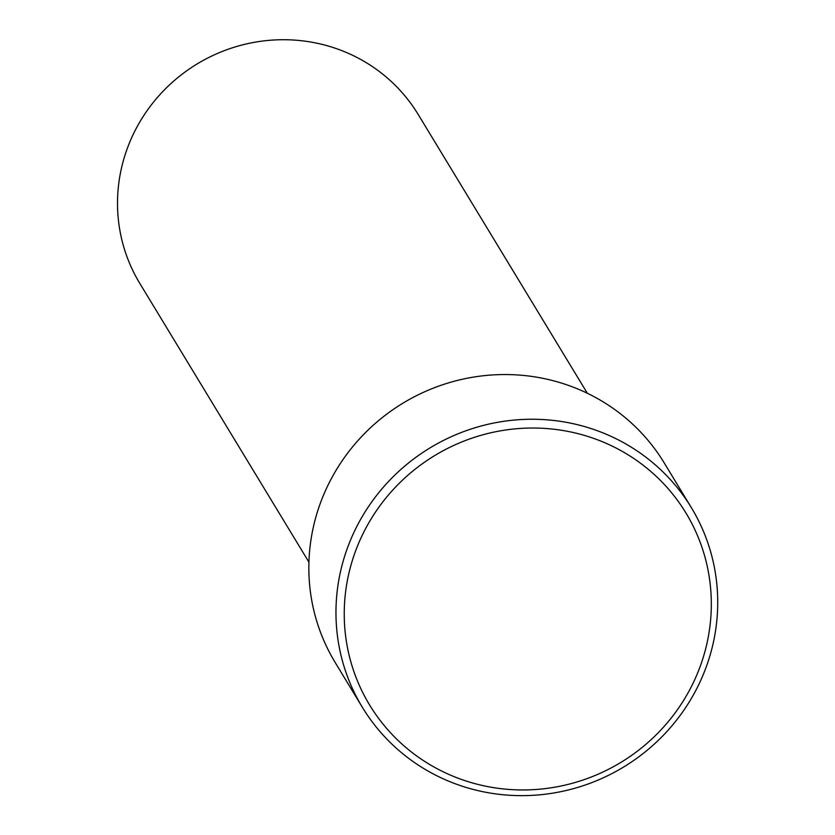 <?xml version="1.0" encoding="UTF-8"?>
<svg xmlns="http://www.w3.org/2000/svg" width="835" height="835" viewBox="0 0 835 835"><rect width="100%" height="100%" fill="white"/><g stroke="black" fill="none" stroke-linecap="round" stroke-linejoin="round"><path stroke-width="1.25" d="M435.933 768.064A185.015 179.441 148.8 0 0 686.683 695.263A185.015 179.441 148.8 0 0 619.622 449.919A185.015 179.441 148.8 0 0 368.872 522.72A185.015 179.441 148.8 0 0 435.933 768.064M622.357 442.007A192.415 186.623 -31.2 0 1 691.349 507.638A192.415 186.623 -31.2 0 1 662.343 736.334A192.415 186.623 -31.2 0 1 431.33 772.886A192.415 186.623 -31.2 0 1 362.338 707.255A192.415 186.623 -31.2 0 1 391.344 478.559A192.415 186.623 -31.2 0 1 622.357 442.007M587.339 393.264L418.22 114.51A162.815 157.909 148.8 0 0 359.843 58.982A162.815 157.909 148.8 0 0 164.37 89.909A162.815 157.909 148.8 0 0 139.821 283.42L308.929 562.164M691.349 507.638L664.232 462.934A192.415 186.623 148.8 0 0 595.24 397.303A192.415 186.623 148.8 0 0 364.227 433.866A192.415 186.623 148.8 0 0 335.211 662.552L362.338 707.255"/></g></svg>
